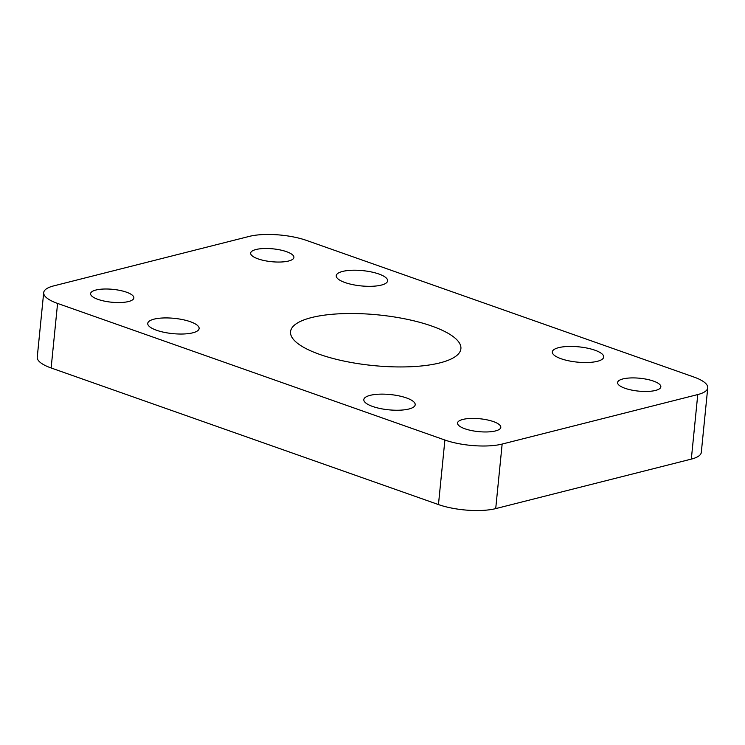 <?xml version="1.0" encoding="UTF-8"?>
<svg xmlns="http://www.w3.org/2000/svg" width="745" height="745" viewBox="0 0 745 745"><rect width="100%" height="100%" fill="white"/><g stroke="black" fill="none" stroke-linecap="round" stroke-linejoin="round"><path stroke-width="1.12" d="M372.621 406.463A25.814 7.674 5.7 0 0 399.804 410.188A25.814 7.674 5.7 0 0 415.198 404.749A25.814 7.674 5.7 0 0 406.407 397.914A25.814 7.674 5.7 0 0 379.224 394.179A25.814 7.674 5.7 0 0 363.821 399.618A25.814 7.674 5.7 0 0 372.621 406.463M561.125 358.755A25.814 7.674 5.7 0 0 588.308 362.48A25.814 7.674 5.7 0 0 603.701 357.041A25.814 7.674 5.7 0 0 594.91 350.206A25.814 7.674 5.7 0 0 567.727 346.481A25.814 7.674 5.7 0 0 552.324 351.919A25.814 7.674 5.7 0 0 561.125 358.755M156.534 330.249A25.814 7.674 5.7 0 0 183.717 333.983A25.814 7.674 5.7 0 0 199.12 328.545A25.814 7.674 5.7 0 0 190.32 321.7A25.814 7.674 5.7 0 0 163.136 317.975A25.814 7.674 5.7 0 0 147.743 323.414A25.814 7.674 5.7 0 0 156.534 330.249M345.037 282.551A25.814 7.674 5.7 0 0 372.221 286.276A25.814 7.674 5.7 0 0 387.614 280.837A25.814 7.674 5.7 0 0 378.823 273.992A25.814 7.674 5.7 0 0 351.64 270.267A25.814 7.674 5.7 0 0 336.246 275.706A25.814 7.674 5.7 0 0 345.037 282.551M464.936 428.785A21.735 6.463 5.7 0 0 487.826 431.923A21.735 6.463 5.7 0 0 500.798 427.341A21.735 6.463 5.7 0 0 493.395 421.586A21.735 6.463 5.7 0 0 470.495 418.448A21.735 6.463 5.7 0 0 457.532 423.03A21.735 6.463 5.7 0 0 464.936 428.785M624.99 388.285A21.735 6.463 5.7 0 0 647.88 391.423A21.735 6.463 5.7 0 0 660.843 386.841A21.735 6.463 5.7 0 0 653.439 381.086A21.735 6.463 5.7 0 0 630.549 377.948A21.735 6.463 5.7 0 0 617.586 382.52A21.735 6.463 5.7 0 0 624.99 388.285M98.005 299.378A21.735 6.463 5.7 0 0 120.895 302.517A21.735 6.463 5.7 0 0 133.858 297.935A21.735 6.463 5.7 0 0 126.454 292.18A21.735 6.463 5.7 0 0 103.564 289.041A21.735 6.463 5.7 0 0 90.592 293.614A21.735 6.463 5.7 0 0 98.005 299.378M258.049 258.869A21.735 6.463 5.7 0 0 280.94 262.007A21.735 6.463 5.7 0 0 293.912 257.435A21.735 6.463 5.7 0 0 286.508 251.67A21.735 6.463 5.7 0 0 263.618 248.532A21.735 6.463 5.7 0 0 250.646 253.114A21.735 6.463 5.7 0 0 258.049 258.869M319.707 354.406A85.6 25.451 5.7 0 0 409.834 366.763A85.6 25.451 5.7 0 0 460.894 348.735A85.6 25.451 5.7 0 0 431.737 326.049A85.6 25.451 5.7 0 0 341.61 313.692A85.6 25.451 5.7 0 0 290.541 331.73A85.6 25.451 5.7 0 0 319.707 354.406M502.149 444.067L697.767 394.561A40.761 12.125 5.7 0 0 707.75 387.828A40.761 12.125 5.7 0 0 693.865 377.026L306.54 240.43A40.761 12.125 5.7 0 0 249.286 236.389L53.677 285.894A40.761 12.125 5.7 0 0 43.694 292.636A40.761 12.125 5.7 0 0 57.579 303.429L444.895 440.034A40.761 12.125 5.7 0 0 502.149 444.067L495.714 508.611L691.323 459.106L697.767 394.561M707.75 387.828L701.306 452.364A40.761 12.125 -174.3 0 1 691.323 459.106M495.714 508.611A40.761 12.125 -174.3 0 1 438.46 504.57L444.895 440.034M57.579 303.429L51.135 367.974L438.46 504.57M51.135 367.974A40.761 12.125 -174.3 0 1 37.25 357.172L43.694 292.636"/></g></svg>
